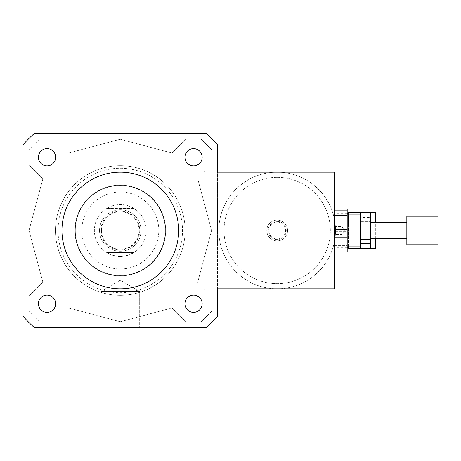 <?xml version="1.0" encoding="UTF-8"?>
<svg xmlns="http://www.w3.org/2000/svg" width="461" height="461" viewBox="0 0 461 461"><rect width="100%" height="100%" fill="white"/><g stroke="black" fill="none" stroke-linecap="round" stroke-linejoin="round"><path stroke-width="0.35" stroke-dasharray="2.31 1.73" d="M336.818 230.5L336.818 233.093L336.818 230.5M334.225 230.5L334.225 247.355L334.225 230.5M375.715 212.348L375.715 248.652M375.715 238.279L375.715 222.721M348.487 212.348L348.487 248.652M348.487 246.059L348.487 214.941M347.191 230.5L347.191 247.355L347.191 230.5M47.039 165.862A8.621 8.621 0 0 0 54.502 152.937A8.621 8.621 0 0 0 39.571 152.937A8.621 8.621 0 0 0 47.039 165.862M184.93 157.247A8.621 8.621 0 0 0 197.855 164.71A8.621 8.621 0 0 0 197.855 149.779A8.621 8.621 0 0 0 184.93 157.247M193.551 295.138A8.621 8.621 0 0 0 186.083 308.063A8.621 8.621 0 0 0 201.013 308.063A8.621 8.621 0 0 0 193.551 295.138M55.654 303.753A8.621 8.621 0 0 0 42.729 296.29A8.621 8.621 0 0 0 42.729 311.221A8.621 8.621 0 0 0 55.654 303.753M47.039 295.138A8.621 8.621 0 0 0 39.571 308.063A8.621 8.621 0 0 0 54.502 308.063A8.621 8.621 0 0 0 47.039 295.138A8.621 8.621 0 0 1 54.502 308.063A8.621 8.621 0 0 1 39.571 308.063A8.621 8.621 0 0 1 47.039 295.138M55.654 157.247A8.621 8.621 0 0 0 42.729 149.779A8.621 8.621 0 0 0 42.729 164.71A8.621 8.621 0 0 0 55.654 157.247A8.621 8.621 0 0 1 42.729 164.71A8.621 8.621 0 0 1 42.729 149.779A8.621 8.621 0 0 1 55.654 157.247M193.551 165.862A8.621 8.621 0 0 0 201.013 152.937A8.621 8.621 0 0 0 186.083 152.937A8.621 8.621 0 0 0 193.551 165.862A8.621 8.621 0 0 1 186.083 152.937A8.621 8.621 0 0 1 201.013 152.937A8.621 8.621 0 0 1 193.551 165.862M184.93 303.753A8.621 8.621 0 0 0 197.855 311.221A8.621 8.621 0 0 0 197.855 296.29A8.621 8.621 0 0 0 184.93 303.753A8.621 8.621 0 0 1 197.855 296.29A8.621 8.621 0 0 1 197.855 311.221A8.621 8.621 0 0 1 184.93 303.753M100.907 291.438L139.677 291.438L100.907 291.438L120.292 280.248L100.907 291.438L139.677 291.438L100.907 291.438L100.907 327.742L139.677 327.742L100.907 327.742L139.677 327.742L139.677 291.438L120.292 280.248L139.677 291.438L139.677 327.742L100.907 327.742L100.907 291.438M277.176 172.155A58.345 58.345 0 0 1 327.708 259.67A58.345 58.345 0 0 1 226.645 259.67A58.345 58.345 0 0 1 277.176 172.155A58.345 58.345 0 0 0 218.831 230.5A58.345 58.345 0 0 0 334.225 242.734L334.225 288.845L217.534 288.845L217.534 172.155L277.176 172.155A58.345 58.345 0 0 1 327.708 259.67A58.345 58.345 0 0 1 226.645 259.67A58.345 58.345 0 0 1 277.176 172.155A58.345 58.345 0 0 1 327.708 259.67A58.345 58.345 0 0 1 226.645 259.67A58.345 58.345 0 0 1 277.176 172.155L334.225 172.155L334.225 218.266A58.345 58.345 0 0 0 277.176 172.155M334.225 218.266A58.345 58.345 0 0 1 334.225 242.734L334.225 218.266M277.176 177.341A53.159 53.159 0 0 1 323.213 257.077A53.159 53.159 0 0 1 231.14 257.077A53.159 53.159 0 0 1 277.176 177.341A53.159 53.159 0 0 1 323.213 257.077A53.159 53.159 0 0 1 231.14 257.077A53.159 53.159 0 0 1 277.176 177.341M277.176 220.128A10.373 10.373 0 0 1 286.16 235.686A10.373 10.373 0 0 1 268.193 235.686A10.373 10.373 0 0 1 277.176 220.128A10.373 10.373 0 0 1 286.16 235.686A10.373 10.373 0 0 1 268.193 235.686A10.373 10.373 0 0 1 277.176 220.128A10.373 10.373 0 0 1 286.16 235.686A10.373 10.373 0 0 1 268.193 235.686A10.373 10.373 0 0 1 277.176 220.128A10.373 10.373 0 0 1 286.16 235.686A10.373 10.373 0 0 1 268.193 235.686A10.373 10.373 0 0 1 277.176 220.128M277.176 222.069A8.431 8.431 0 0 1 284.477 234.712A8.431 8.431 0 0 1 269.875 234.712A8.431 8.431 0 0 1 277.176 222.069M277.176 221.424A9.076 9.076 0 0 1 285.036 235.041A9.076 9.076 0 0 1 269.316 235.041A9.076 9.076 0 0 1 277.176 221.424M334.225 237.098L334.225 229.313M61.947 230.5A58.345 58.345 0 0 1 149.468 179.969A58.345 58.345 0 0 1 149.468 281.031A58.345 58.345 0 0 1 61.947 230.5M34.535 133.258L206.05 133.258A129.656 129.656 0 0 1 217.534 144.742L217.534 316.258A129.656 129.656 0 0 1 206.05 327.742L34.535 327.742A129.656 129.656 0 0 1 23.05 316.258L23.05 144.742A129.656 129.656 0 0 1 34.535 133.258A129.656 129.656 0 0 0 23.05 144.742L23.05 316.258A129.656 129.656 0 0 0 34.535 327.742L206.05 327.742A129.656 129.656 0 0 0 217.534 316.258L217.534 144.742A129.656 129.656 0 0 0 206.05 133.258L34.535 133.258A129.656 129.656 0 0 0 23.05 144.742L23.05 316.258A129.656 129.656 0 0 0 34.535 327.742L206.05 327.742A129.656 129.656 0 0 0 217.534 316.258L217.534 144.742A129.656 129.656 0 0 0 206.05 133.258L34.535 133.258M29.014 230.5L42.879 178.759L28.755 164.635L28.755 149.854L39.646 138.963L54.427 138.963L68.551 153.087L120.292 139.222L172.034 153.087L186.158 138.963L200.938 138.963L211.83 149.854L211.83 164.635L197.706 178.759L211.57 230.5L197.706 282.241L211.83 296.365L211.83 311.146L200.938 322.037L186.158 322.037L172.034 307.913L120.292 321.778L68.551 307.913L54.427 322.037L39.646 322.037L28.755 311.146L28.755 296.365L42.879 282.241L29.014 230.5L42.879 282.241L28.755 296.365L28.755 311.146L39.646 322.037L54.427 322.037L68.551 307.913L120.292 321.778L172.034 307.913L186.158 322.037L200.938 322.037L211.83 311.146L211.83 296.365L197.706 282.241L211.57 230.5L197.706 178.759L211.83 164.635L211.83 149.854L200.938 138.963L186.158 138.963L172.034 153.087L120.292 139.222L68.551 153.087L54.427 138.963L39.646 138.963L28.755 149.854L28.755 164.635L42.879 178.759L29.014 230.5M120.292 165.672A64.828 64.828 0 0 1 176.436 262.914A64.828 64.828 0 0 1 64.148 262.914A64.828 64.828 0 0 1 120.292 165.672A64.828 64.828 0 0 0 64.148 262.914A64.828 64.828 0 0 0 176.436 262.914A64.828 64.828 0 0 0 120.292 165.672M120.292 168.265A62.235 62.235 0 0 1 174.189 261.618A62.235 62.235 0 0 1 66.396 261.618A62.235 62.235 0 0 1 120.292 168.265M120.292 185.12A45.38 45.38 0 0 1 159.592 253.187A45.38 45.38 0 0 1 80.992 253.193A45.38 45.38 0 0 1 120.292 185.12A45.38 45.38 0 0 1 159.592 253.187A45.38 45.38 0 0 1 80.992 253.193A45.38 45.38 0 0 1 120.292 185.12M106.629 208.458L133.955 208.458C124.845 203.313 115.74 203.313 106.629 208.458L133.955 208.458A25.931 25.931 0 0 1 133.955 252.542L106.629 252.542L113.193 255.44L120.292 256.431A25.931 25.931 0 0 0 142.749 217.534A25.931 25.931 0 0 0 97.836 217.534A25.931 25.931 0 0 0 120.292 256.431L127.392 255.44L133.955 252.542L106.629 252.542A25.931 25.931 0 0 1 106.629 208.458M120.292 275.488A44.988 44.988 0 0 1 81.332 208.003A44.988 44.988 0 0 1 159.252 208.003A44.988 44.988 0 0 1 120.292 275.488A44.988 44.988 0 0 0 159.252 208.003A44.988 44.988 0 0 0 81.332 208.003A44.988 44.988 0 0 0 120.292 275.488M120.292 249.948A19.448 19.448 0 0 0 137.136 220.779A19.448 19.448 0 0 0 103.448 220.779A19.448 19.448 0 0 0 120.292 249.948M120.292 251.245A20.745 20.745 0 0 0 138.26 220.128A20.745 20.745 0 0 0 102.325 220.128A20.745 20.745 0 0 0 120.292 251.245A20.745 20.745 0 0 0 138.26 220.128A20.745 20.745 0 0 0 102.325 220.128A20.745 20.745 0 0 0 120.292 251.245M120.292 249.303A18.797 18.797 0 0 0 136.571 221.101A18.797 18.797 0 0 0 104.013 221.101A18.797 18.797 0 0 0 120.292 249.303A18.797 18.797 0 0 0 136.571 221.101A18.797 18.797 0 0 0 104.013 221.101A18.797 18.797 0 0 0 120.292 249.303M120.292 275.88A45.38 45.38 0 0 0 159.592 207.813A45.38 45.38 0 0 0 80.992 207.813A45.38 45.38 0 0 0 120.292 275.88A45.38 45.38 0 0 0 159.592 207.813A45.38 45.38 0 0 0 80.992 207.813A45.38 45.38 0 0 0 120.292 275.88M360.156 239.864L360.156 248.001L370.529 248.001L370.529 239.864L360.156 239.864L360.156 235.081L370.529 235.081L370.529 221.712L360.156 221.712L360.156 235.081M360.156 212.354L360.156 217.58L370.529 217.58L370.529 212.354L360.156 212.348M360.156 248.001L360.156 248.646L370.529 248.652L370.529 248.001M360.156 217.58L360.156 221.712M360.156 245.938L360.156 214.941L360.156 245.938M370.529 217.58L370.529 221.712M342.004 226.639L342.004 234.39L342.004 226.639M334.225 234.361L334.225 226.61L334.225 234.361M334.225 215.587L334.225 223.902L347.191 223.902L347.191 212.031L334.225 212.031M347.191 252.011L347.191 250.156L334.225 250.156L334.225 252.011L334.225 248.969M334.225 245.413L347.191 245.413L347.191 231.687L334.225 231.687L334.225 250.156M347.191 245.413L347.191 250.156M347.191 223.902L347.191 231.687M347.191 208.989L347.191 212.031M347.191 245.938L347.191 214.941L347.191 245.938M334.225 223.902L334.225 231.687M437.95 216.238L437.95 244.653M406.833 216.238L406.833 244.653M406.833 238.216L406.833 222.721L406.833 238.216M370.529 238.216L370.529 222.721L370.529 238.216M370.529 235.081L370.529 239.864M120.292 269.005A38.505 38.505 0 0 0 153.64 211.247A38.505 38.505 0 0 0 86.945 211.247A38.505 38.505 0 0 0 120.292 269.005M334.225 233.093L336.818 233.093M334.225 227.907L336.818 227.907M347.191 213.645L334.225 213.645M347.191 247.355L334.225 247.355M334.225 226.61L342.004 226.61L344.344 230.5L342.004 234.39L334.225 234.39"/><path stroke-width="0.69" d="M347.191 247.355L348.487 248.652L370.529 248.652L360.156 248.646L360.156 243.42L370.529 243.42L370.529 248.646L375.715 248.652L375.715 238.279M375.715 222.721L375.715 212.348L348.487 212.348L348.487 214.941M348.487 248.652L348.487 246.059M47.039 165.862A8.621 8.621 0 0 1 39.571 152.937A8.621 8.621 0 0 1 54.502 152.937A8.621 8.621 0 0 1 47.039 165.862M184.93 157.247A8.621 8.621 0 0 1 197.855 149.779A8.621 8.621 0 0 1 197.855 164.71A8.621 8.621 0 0 1 184.93 157.247M193.551 295.138A8.621 8.621 0 0 1 201.013 308.063A8.621 8.621 0 0 1 186.083 308.063A8.621 8.621 0 0 1 193.551 295.138M55.654 303.753A8.621 8.621 0 0 1 42.729 311.221A8.621 8.621 0 0 1 42.729 296.29A8.621 8.621 0 0 1 55.654 303.753M217.534 172.155L334.225 172.155L334.225 229.313L334.225 215.587L347.191 215.587L347.191 229.313L334.225 229.313L334.225 237.098L347.191 237.098L347.191 248.969L334.225 248.969L334.225 237.098L334.225 288.845L217.534 288.845L217.534 316.258A129.656 129.656 0 0 1 206.05 327.742L34.535 327.742A129.656 129.656 0 0 1 23.05 316.258L23.05 144.742A129.656 129.656 0 0 1 34.535 133.258L206.05 133.258A129.656 129.656 0 0 1 217.534 144.742L217.534 172.155M61.947 230.5A58.345 58.345 0 0 1 149.468 179.969A58.345 58.345 0 0 1 149.468 281.031A58.345 58.345 0 0 1 61.947 230.5M360.156 239.288L360.156 225.919L370.529 225.919L370.529 239.288L360.156 239.288L360.156 243.42M360.156 221.136L360.156 212.999L370.529 212.999L370.529 221.136L360.156 221.136L360.156 225.919M360.156 212.999L360.156 212.348L370.529 212.348L370.529 212.999M370.529 225.919L370.529 221.136M370.529 243.42L370.529 239.288M334.225 208.989L347.191 208.989L347.191 210.844L334.225 210.844M334.225 252.011L347.191 252.011L347.191 248.969M347.191 215.587L347.191 210.844M347.191 237.098L347.191 229.313M437.95 244.653L437.95 216.238L406.833 216.238L406.833 244.653M347.191 213.645L348.487 212.348M437.95 244.762L406.833 244.762M406.833 222.721L370.529 222.721M406.833 238.279L370.529 238.279M360.156 214.941L347.191 214.941M360.156 246.059L347.191 246.059"/></g></svg>
